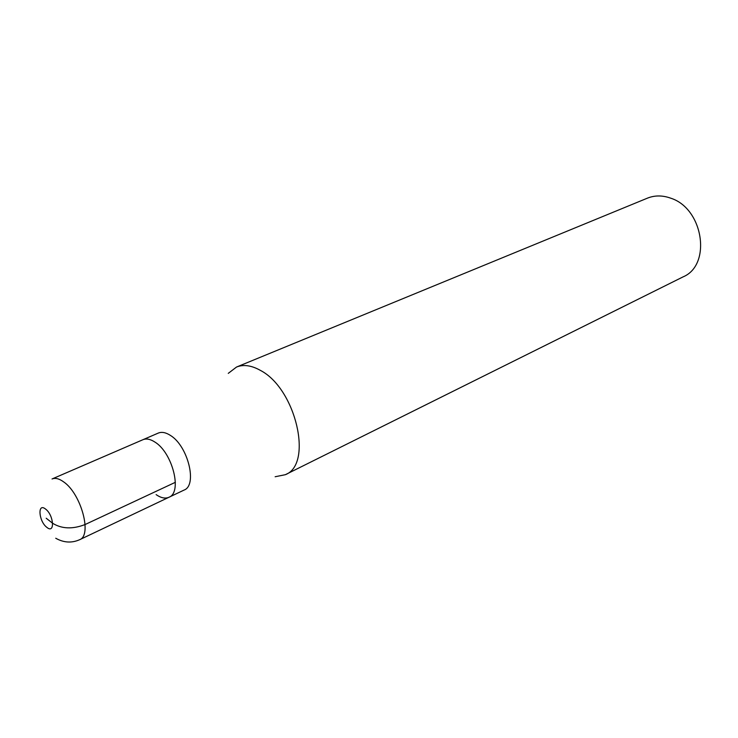 <?xml version="1.0" encoding="UTF-8"?>
<svg xmlns="http://www.w3.org/2000/svg" width="738" height="738" viewBox="0 0 738 738"><rect width="100%" height="100%" fill="white"/><g stroke="black" fill="none" stroke-linecap="round" stroke-linejoin="round"><path stroke-width="1.11" d="M154.962 442.099C150.368 439.101 146.345 438.307 142.895 439.719C146.345 438.307 150.368 439.101 154.962 442.099C172.563 452.763 182.489 492.532 168.984 497.246C182.489 492.532 172.563 452.763 154.962 442.099M168.984 497.246L184.076 490.069C197.683 485.29 187.978 445.853 170.349 435.374C165.755 432.422 161.714 431.665 158.236 433.095L52.038 478.98C55.295 477.652 59.197 478.639 63.736 481.951C81.134 493.75 92.388 535.456 79.593 539.727L168.984 497.246C165.284 498.87 161.004 497.993 156.124 494.626M228.263 373.363L236.52 367.044C243.522 364.258 251.492 365.384 260.422 370.402C295.956 388.686 313.336 464.331 285.338 474.7L275.145 476.739M285.338 474.7L683.093 276.87C711.838 264.997 703.443 208.476 670.704 198.171C662.493 195.229 654.717 195.229 647.401 198.162L236.52 367.044M46.208 518.242L52.675 523.297C61.826 528.934 72.628 529.349 85.101 524.534L175.376 482.301M45.553 509.063C53.874 515.106 55.147 534.367 46.854 527.356C38.68 521.369 37.251 502.264 45.553 509.063M55.737 538.242C63.708 542.725 71.66 543.223 79.593 539.727"/></g></svg>
